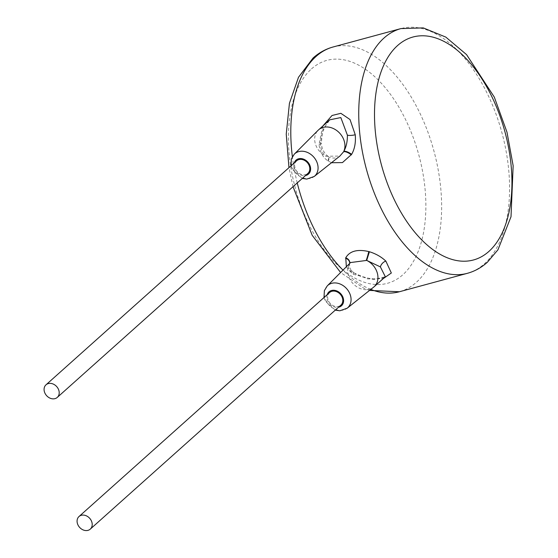 <?xml version="1.0" encoding="UTF-8"?>
<svg xmlns="http://www.w3.org/2000/svg" width="558" height="558" viewBox="0 0 558 558"><rect width="100%" height="100%" fill="white"/><g stroke="black" fill="none" stroke-linecap="round" stroke-linejoin="round"><path stroke-width="0.42" stroke-dasharray="2.79 2.09" d="M346.365 266.738L349.636 270.944L367.548 278.916L383.172 278.658M322.705 126.157L319.009 144.578C319.978 152.013 322.908 157.426 327.79 160.816L331.501 162.727M319.009 144.578A5.636 1.346 174.2 0 0 321.31 143.239L322.412 132.197L327.183 122.648L329.792 119.824L323.054 129.4L320.229 142.576C320.522 148.819 322.412 153.38 325.907 156.247L339.857 156.073C337.785 159.56 327.881 157.656 328.223 156.498L328.223 156.498A5.636 2.776 123.5 0 0 326.346 156.456M327.79 160.816A5.636 2.727 126.1 0 0 327.923 156.289A5.636 2.727 126.1 0 0 325.907 156.247A16.907 13.566 -131.8 0 1 316.219 146.161A16.907 13.566 -131.8 0 1 318.095 130.3M328.292 161.15A5.636 2.776 123.5 0 0 328.223 156.498L327.923 156.289C323.961 153.004 321.757 148.651 321.31 143.239A5.636 1.346 174.2 0 0 320.229 142.576M296.612 160.816A8.454 6.787 -131.8 0 0 295.447 168.955A8.454 6.787 -131.8 0 0 307.876 173.419M329.604 292.525A8.454 6.787 -131.8 0 0 328.446 300.664A8.454 6.787 -131.8 0 0 340.875 305.128M349.747 263.355A5.636 4.297 -157.5 0 1 349.552 264.011L349.022 264.876A16.907 13.566 -131.8 0 0 348.841 265.259C347.16 269.116 347.285 273.322 349.217 277.87A16.907 13.566 -131.8 0 0 373.595 287.189M353.228 274.285L373.665 279.544L385.313 276.74C385.829 277.417 382.614 278.163 375.674 278.972C364.486 278.358 356.785 275.847 352.579 271.432L352.579 271.432A5.636 3.467 133.6 0 1 353.228 274.285C349.378 271.209 347.913 268.196 348.841 265.259A5.636 4.311 -161.2 0 0 349.517 264.101L349.517 264.101A5.636 4.311 -161.2 0 0 349.671 263.432M349.636 270.944A5.636 3.467 133.6 0 1 352.579 271.432C350.703 270.595 349.678 268.154 349.517 264.101L349.552 264.011A5.636 4.297 -157.5 0 1 349.022 264.876M311.524 68.878A115.52 63.926 -105.2 0 1 408.526 125.92A115.52 63.926 -105.2 0 1 402.778 274.808A115.52 63.926 -105.2 0 1 305.777 217.76A115.52 63.926 -105.2 0 1 311.524 68.878M333.021 47.012A126.792 70.162 -105.2 0 1 428.837 134.68A126.792 70.162 -105.2 0 1 416.289 282.39A126.792 70.162 -105.2 0 1 399.402 291.75M370.812 289.407A126.792 70.162 -105.2 0 1 342.996 270.114M297.24 182.926A126.792 70.162 -105.2 0 1 292.364 156.7M467.353 273.322A126.792 70.162 74.8 0 0 484.239 263.962A126.792 70.162 74.8 0 0 496.787 116.252A126.792 70.162 74.8 0 0 400.972 28.584M294.282 154.161A14.975 12.025 -131.8 0 0 292.622 168.216A14.975 12.025 -131.8 0 0 314.224 176.474M294.226 162.943A9.347 7.498 -131.8 0 0 294.736 169.151A9.347 7.498 -131.8 0 0 305.491 175.547M327.218 294.652A9.347 7.498 -131.8 0 0 327.727 300.86A9.347 7.498 -131.8 0 0 338.483 307.256M327.274 285.87A14.975 12.025 -131.8 0 0 325.621 299.925A14.975 12.025 -131.8 0 0 347.222 308.183M369.535 290.425L363.593 288.088L340.61 272.506M293.013 186.707L288.967 167.644M291.018 165.817L292.085 169.193L302.283 178.421M324.01 297.526L325.077 300.901L335.274 310.129"/><path stroke-width="0.84" d="M383.172 278.658L391.339 273.001L385.871 261.116C381.344 256.861 375.855 253.737 369.41 251.742L368.74 251.553C357.35 248.98 349.685 251.058 345.751 257.789L346.365 266.738M331.501 162.727L342.445 162.594L351.624 154.357C354.693 149.021 355.899 142.485 355.251 134.75L350.019 119.538L340.854 113.309L332.024 115.499L322.705 126.157M351.624 154.357A5.636 1.786 28.7 0 0 343.777 151.399C346.239 147.089 347.453 141.69 347.411 135.203L340.826 117.571L329.792 119.817L318.548 129.868A16.907 13.566 -131.8 0 0 318.095 130.3L294.282 154.161L291.402 158.884L291.018 165.817M302.283 178.421L306.83 179.083L314.224 176.474L339.857 156.073L343.595 151.783A16.907 13.566 -131.8 0 0 343.777 151.399C345.458 147.542 345.332 143.336 343.4 138.789A16.907 13.566 -131.8 0 0 318.548 129.868M351.289 154.915A5.636 1.904 30.8 0 0 343.595 151.783M57.279 397.415L307.876 173.419A8.454 6.787 -131.8 0 0 309.041 165.273A8.454 6.787 -131.8 0 0 296.612 160.816L46.007 384.811A8.454 6.787 -131.8 0 0 44.849 392.958A8.454 6.787 -131.8 0 0 57.279 397.415A8.454 6.787 -131.8 0 0 58.437 389.275A8.454 6.787 -131.8 0 0 46.007 384.811M90.27 529.13L340.875 305.128A8.454 6.787 -131.8 0 0 342.033 296.982A8.454 6.787 -131.8 0 0 329.604 292.525L79.006 516.527A8.454 6.787 -131.8 0 0 77.841 524.666A8.454 6.787 -131.8 0 0 90.27 529.13A8.454 6.787 -131.8 0 0 91.435 520.984A8.454 6.787 -131.8 0 0 79.006 516.527M335.274 310.129L339.822 310.792L347.222 308.183L373.595 287.189A16.907 13.566 -131.8 0 0 374.069 286.791A16.907 13.566 -131.8 0 0 376.392 270.497A16.907 13.566 -131.8 0 0 366.711 260.412L350.543 262.553L327.274 285.87L324.393 290.592L324.01 297.526M369.41 251.742L366.711 260.412L380.403 266.912L385.313 276.74L374.069 286.791M368.74 251.553A5.636 0.391 -74.3 0 1 366.271 260.202M345.576 258.208A5.636 4.311 -161.2 0 1 349.671 263.432M345.751 257.789A5.636 4.297 -157.5 0 1 349.747 263.355M292.364 156.7A126.792 70.162 -105.2 0 1 316.135 56.372A126.792 70.162 -105.2 0 1 333.021 47.012L400.972 28.584A126.792 70.162 74.8 0 0 384.085 37.944A126.792 70.162 74.8 0 0 371.537 185.654A126.792 70.162 74.8 0 0 467.353 273.322C474.698 271.307 481.345 267.645 487.301 262.323L497.945 249.803L511.009 216.748L513.151 165.74L506.985 132.19L494.318 97.12L466.565 54.621L445.779 37.079L423.243 27.9L400.972 28.584M369.535 290.425L399.402 291.75A126.792 70.162 -105.2 0 1 370.812 289.407M342.996 270.114A126.792 70.162 -105.2 0 1 297.24 182.926M355.251 134.75A5.636 1.346 -5.8 0 1 347.411 135.203M314.224 176.474A14.975 12.025 -131.8 0 0 316.707 161.687A14.975 12.025 -131.8 0 0 294.282 154.161M305.491 175.547A9.347 7.498 -131.8 0 0 309.76 165.077A9.347 7.498 -131.8 0 0 301.55 158.618A9.347 7.498 -131.8 0 0 294.226 162.943M338.483 307.256A9.347 7.498 -131.8 0 0 342.751 296.786A9.347 7.498 -131.8 0 0 334.549 290.327A9.347 7.498 -131.8 0 0 327.218 294.652M347.222 308.183A14.975 12.025 -131.8 0 0 349.699 293.396A14.975 12.025 -131.8 0 0 327.274 285.87M385.871 261.116A5.636 3.467 -46.4 0 0 380.403 266.912M397.596 45.533A115.52 63.926 74.8 0 0 391.849 194.414A115.52 63.926 74.8 0 0 488.85 251.463A115.52 63.926 74.8 0 0 494.597 102.574A115.52 63.926 74.8 0 0 397.596 45.533M288.967 167.644L286.24 134.108L289.442 103.258L298.495 77.283L313.073 58.018C319.03 52.696 325.684 49.027 333.021 47.012M340.61 272.506L312.215 235.343L293.013 186.707M399.402 291.75L467.353 273.322"/></g></svg>
